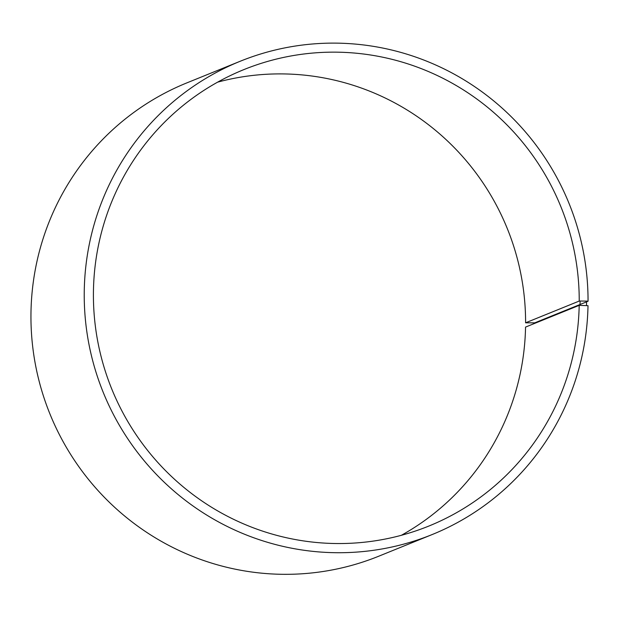 <?xml version="1.0" encoding="UTF-8"?>
<svg xmlns="http://www.w3.org/2000/svg" width="619" height="619" viewBox="0 0 619 619"><rect width="100%" height="100%" fill="white"/><g stroke="black" fill="none" stroke-linecap="round" stroke-linejoin="round"><path stroke-width="0.93" d="M525.593 322.809L579.229 301.058A246.254 242.362 67.9 0 0 243.801 69.638A246.254 242.362 67.9 0 0 111.722 388.902A246.254 242.362 67.9 0 0 428.843 526.057A246.254 242.362 67.9 0 0 579.191 305.345L588.004 305.693A255.368 251.337 67.9 0 1 432.085 534.584A255.368 251.337 67.9 0 1 103.218 392.353A255.368 251.337 67.9 0 1 240.195 61.258A255.368 251.337 67.9 0 1 588.05 301.252L534.762 322.847L525.593 322.809A246.254 242.362 67.9 0 0 217.64 82.149M401.36 535.303A246.254 242.362 67.9 0 0 525.546 327.095L579.191 305.345M579.229 301.058L580.073 301.02L580.026 305.322M580.073 301.02L586.549 301.105L586.503 305.515M586.549 301.105L588.05 301.252M240.195 61.258L186.915 82.861A255.368 251.337 67.9 0 0 49.938 413.956A255.368 251.337 67.9 0 0 378.805 556.187L432.085 534.584"/></g></svg>
